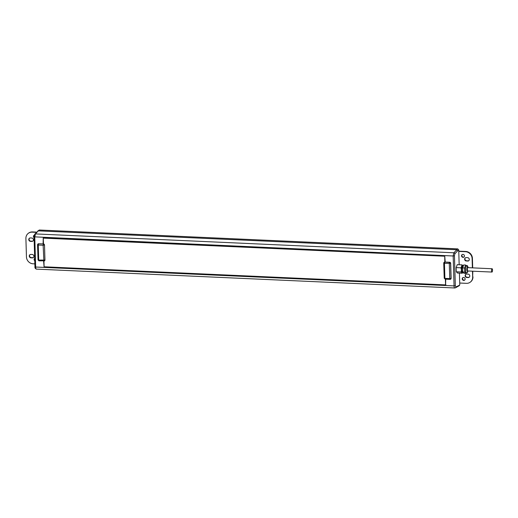 <?xml version="1.0" encoding="UTF-8"?>
<svg xmlns="http://www.w3.org/2000/svg" width="518" height="518" viewBox="0 0 518 518"><rect width="100%" height="100%" fill="white"/><g stroke="black" fill="none" stroke-linecap="round" stroke-linejoin="round"><path stroke-width="0.78" d="M32.187 254.474A1.761 1.632 52.3 0 1 33.314 257.582A1.761 1.632 52.3 0 1 32.291 257.899L30.996 257.841A1.761 1.632 52.3 0 1 29.869 254.733A1.761 1.632 52.3 0 1 30.892 254.416L32.187 254.474M34.764 260.8A1.528 1.412 52.3 0 1 34.693 258.385M34.745 260.25A1.528 1.412 52.3 0 1 34.693 258.437M33.43 239.789A1.761 1.632 -127.7 0 0 31.702 238.002L30.407 237.943A1.761 1.632 -127.7 0 0 28.885 240.145A1.761 1.632 -127.7 0 0 30.51 241.369L31.799 241.427A1.761 1.632 -127.7 0 0 33.43 239.789M34.24 235.185A1.528 1.412 -127.7 0 0 34.078 237.736M34.065 237.179A1.528 1.412 52.3 0 1 34.11 235.25M28.225 233.385L28.529 233.152A6.779 6.274 52.3 0 1 32.472 231.928L32.174 232.161A6.779 6.274 -127.7 0 0 28.225 233.385A6.779 6.274 -127.7 0 0 25.9 238.461L26.45 256.915A6.779 6.274 -127.7 0 0 33.113 263.798L34.855 263.876M32.472 231.928L36.694 232.116M33.463 257.459A1.761 1.632 52.3 0 1 32.595 257.666L31.3 257.608A1.761 1.632 52.3 0 1 30.025 254.629M32.971 240.98A1.761 1.632 52.3 0 1 32.103 241.194L30.808 241.135A1.761 1.632 52.3 0 1 29.539 238.15M32.174 232.161L36.467 232.355M465.125 275.712A1.761 1.632 -127.7 0 0 466.86 277.499L468.155 277.557A1.761 1.632 -127.7 0 0 469.677 275.356A1.761 1.632 -127.7 0 0 468.052 274.132L466.757 274.074A1.761 1.632 -127.7 0 0 465.125 275.712M465.889 274.281A1.761 1.632 -127.7 0 0 467.165 277.266L468.46 277.324A1.761 1.632 -127.7 0 0 469.327 277.111M465.132 279.001A1.528 1.412 -127.7 0 0 462.742 277.726A1.528 1.412 -127.7 0 0 463.079 280.238A1.528 1.412 -127.7 0 0 465.132 279.001M462.904 277.622A1.528 1.412 -127.7 0 0 464.75 280.011M466.368 261.02A1.761 1.632 52.3 0 1 465.242 257.912A1.761 1.632 52.3 0 1 466.271 257.595L467.56 257.653A1.761 1.632 52.3 0 1 468.693 260.761A1.761 1.632 52.3 0 1 467.663 261.078L466.673 260.787L467.968 260.845A1.761 1.632 -127.7 0 0 468.835 260.638M465.404 257.809A1.761 1.632 -127.7 0 0 466.673 260.787M461.532 255.801A1.528 1.412 52.3 0 1 463.584 254.565A1.528 1.412 52.3 0 1 463.921 257.077A1.528 1.412 52.3 0 1 461.532 255.801M462.218 254.552A1.528 1.412 -127.7 0 0 464.063 256.947M472.487 271.186L472.662 277.033A6.779 6.274 52.3 0 1 470.338 282.109A6.779 6.274 52.3 0 1 466.388 283.333L459.712 283.035M465.753 251.463L465.449 251.703A6.779 6.274 52.3 0 1 472.112 258.586L472.416 258.346A6.779 6.274 -127.7 0 0 465.753 251.463L458.767 251.152M472.416 258.346L472.701 267.864M472.798 271.199L472.662 277.033M470.338 282.109L470.642 281.876A6.779 6.274 -127.7 0 0 472.96 276.8M472.112 258.586L472.384 267.851M465.449 251.703L458.773 251.398M491.977 268.79A1.664 0.492 92.6 0 0 491.524 270.584A1.664 0.492 92.6 0 0 491.951 272.06A1.664 0.492 92.6 0 0 492.074 272.015A1.664 0.492 92.6 0 0 492.521 270.221A1.664 0.492 92.6 0 0 492.1 268.745A1.664 0.492 92.6 0 0 491.977 268.79M467.579 267.689A1.664 0.492 92.6 0 0 467.463 267.631A1.664 0.492 92.6 0 0 467.34 267.676A1.664 0.492 92.6 0 0 466.886 269.47A1.664 0.492 92.6 0 0 467.314 270.953L491.951 272.06M463.189 266.388L462.658 266.362A2.713 0.809 92.6 0 0 461.726 269.697A2.713 0.809 92.6 0 0 462.412 271.782L462.768 271.795M466.051 272.967L465.896 273.4L463.953 273.316L462.775 272.086L464.717 272.17L464.652 270.079A3.73 1.107 -87.4 0 1 465.119 266.511A3.73 1.107 -87.4 0 1 465.941 265.494L467.417 265.708L468.266 267.67M444.179 262.276A1.017 0.939 52.3 0 1 444.82 262.05L444.716 256.222L43.259 238.125L43.506 243.952A1.017 0.939 52.3 0 1 44.503 244.988L44.949 260.017A1.017 0.939 52.3 0 1 44.548 260.813M43.939 261.066L44.108 266.789L445.571 284.894L445.402 279.176M43.59 237.866L43.259 238.125M444.891 262.056L445.215 261.804M444.224 262.238L443.777 263.073A1.017 0.939 52.3 0 1 444.127 262.315L444.127 262.315A1.017 0.939 52.3 0 1 444.716 262.127L444.82 262.05M445.571 284.894L445.894 284.641M44.6 260.781L38.973 260.852L38.002 259.861L38.714 260.068L38.267 245.04L37.607 244.761A1.017 0.939 52.3 0 1 38.546 243.816L38.267 245.04L43.13 245.254L43.402 244.03A1.017 0.939 52.3 0 1 44.399 245.066L43.13 245.254L43.907 261.04A1.017 0.939 52.3 0 0 44.846 260.094L38.714 260.068L39.051 260.819M451.12 278.334L451.023 278.412A1.017 0.939 52.3 0 1 450.673 279.17L450.777 279.092A1.017 0.939 52.3 0 0 451.12 278.334L450.673 263.299A1.017 0.939 52.3 0 0 449.676 262.27L445.227 262.069L444.722 255.95L43.24 237.846L43.098 243.939L38.643 243.738A1.017 0.939 52.3 0 0 38.002 243.959M444.224 278.101L443.732 263.15L444.444 263.351L444.716 262.127L449.579 262.348A1.017 0.939 52.3 0 1 450.576 263.377L451.023 278.412L449.747 278.6L449.3 263.571L449.676 262.27M445.221 279.137L444.179 278.179L444.891 278.38L444.444 263.351L450.673 263.299M445.15 279.163L444.891 278.38L449.747 278.6L450.006 279.383L450.673 279.17A1.017 0.939 52.3 0 1 450.084 279.357L445.15 279.163M43.421 243.687L43.098 243.939M445.733 279.189L445.59 285.165L44.108 267.061L43.603 261.059M38.047 259.79L37.555 244.833L38.054 243.92M459.168 264.743L458.728 249.916L457.731 250.744L456.721 249.728L38.313 230.86L35.431 233.916L34.771 237.114L35.658 267.029L454.059 285.897L453.172 255.983L34.104 236.836M457.808 286.519L459.764 284.848L459.421 273.109M463.183 271.795L462.334 273.245L457.485 273.025L456.313 271.795L456.183 267.605L457.239 264.653L462.088 264.873L463.267 266.103M454.882 287.95C454.415 288.047 454.144 287.367 454.059 285.897L455.335 285.709L455.846 286.991A1.017 0.958 -116 0 1 455.322 287.859L454.882 287.95A1.017 0.958 -116 0 0 455.322 287.859L459.395 285.625M455.335 285.709L454.448 255.788L453.172 255.983L453.833 252.784L35.431 233.916A1.017 0.919 -136.7 0 0 34.745 234.181L39.329 230.018L457.731 248.886L458.728 249.916M459.764 284.848L458.825 285.794M37.704 231.06L39.329 230.018M456.313 271.795L461.162 272.008L461.421 269.936L461.033 267.825L456.183 267.605M462.334 273.245L461.162 272.008M461.033 267.825L462.088 264.873M462.943 272.326L462.969 272.287A3.73 1.107 -87.4 0 1 462.645 272.695A3.73 1.107 -87.4 0 1 462.069 272.643A3.73 1.107 -87.4 0 1 461.421 269.936A3.73 1.107 -87.4 0 1 461.881 266.375M461.888 266.362A3.73 1.107 -87.4 0 1 462.995 265.494A3.73 1.107 -87.4 0 1 463.267 265.941A3.73 1.107 -87.4 0 1 463.312 266.051M462.775 272.086L462.652 267.897L463.707 264.944L465.643 265.035L466.09 265.501M465.896 273.4L465.306 272.785A3.73 1.107 -87.4 0 1 464.652 270.079L464.594 267.987L462.652 267.897M468.117 270.985L467.242 272.766L465.604 272.941A3.73 1.107 -87.4 0 1 465.306 272.785L464.717 272.17M464.594 267.987L465.643 265.035M468.071 270.985L466.847 272.889C466.161 273.193 465.753 272.274 465.624 270.124C465.624 267.871 465.96 266.375 466.634 265.637L466.906 265.54M44.949 260.017L44.503 244.988M38.643 243.738L43.506 243.952M34.991 266.751L35.658 267.029C35.736 268.499 36.014 269.185 36.474 269.088M34.745 234.181L34.052 236.914L34.946 266.828C34.738 267.748 35.205 268.512 36.344 269.114L454.746 287.982M454.448 255.788L454.862 253.794A1.017 0.919 -136.7 0 0 453.833 252.784L457.731 248.886M457.731 250.744L454.862 253.794M455.846 286.991L458.767 285.56M466.634 265.637A0.68 0.628 52.3 0 1 467.301 266.323L468.22 267.664M467.476 272.254L467.301 266.323M492.1 268.745L467.463 267.631"/></g></svg>

